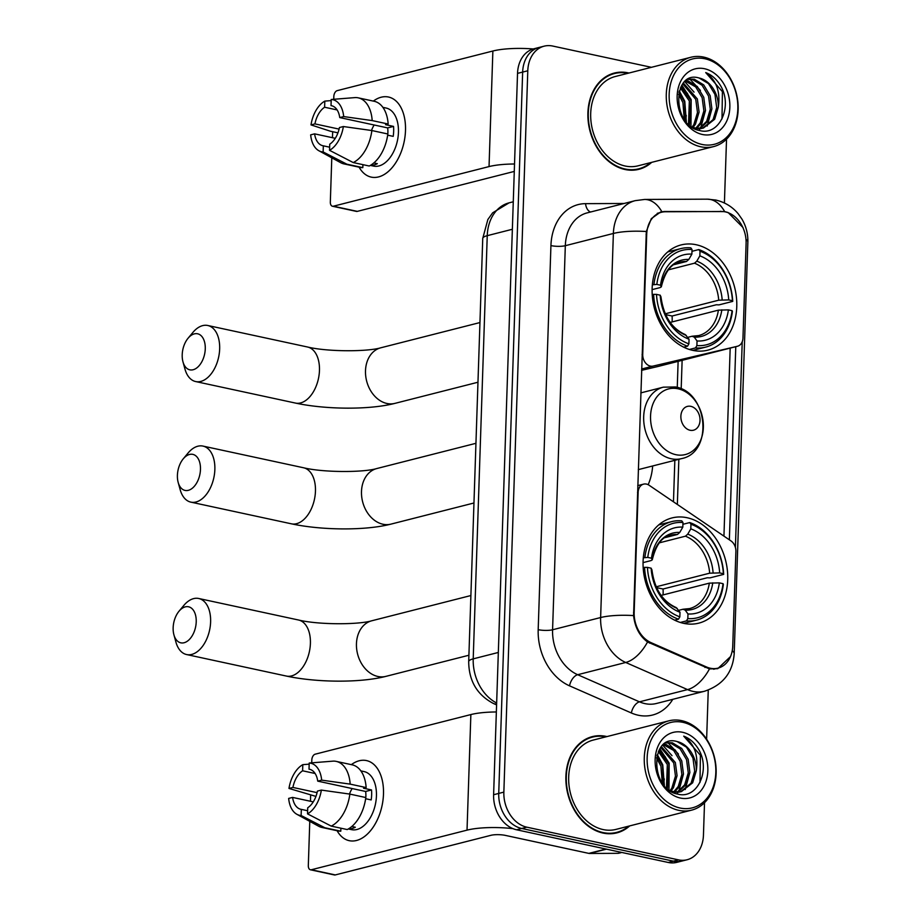 <?xml version="1.0" encoding="UTF-8"?>
<svg xmlns="http://www.w3.org/2000/svg" width="921" height="921" viewBox="0 0 921 921"><rect width="100%" height="100%" fill="white"/><g stroke="black" fill="none" stroke-linecap="round" stroke-linejoin="round"><path stroke-width="1.38" d="M646.703 234.418A27.653 21.125 75.7 0 1 661.439 212.267A27.653 21.125 75.7 0 1 665.388 211.761L721.684 211.508A27.653 21.125 75.7 0 1 725.437 211.911A27.653 21.125 75.7 0 1 746.102 243.455L742.971 338.042A10.246 7.817 -104.3 0 1 737.502 346.238A10.246 7.817 -104.3 0 1 737.399 346.273L653.116 366.086A10.246 7.817 -104.3 0 1 650.376 366.098A10.246 7.817 -104.3 0 1 642.72 354.412L646.703 234.418L646.07 234.579M687.147 517.74A54.281 41.457 75.7 0 0 672.008 517.936A54.281 41.457 75.7 0 0 643.468 571.101A54.281 41.457 75.7 0 0 683.647 623.344A54.281 41.457 75.7 0 0 698.786 623.149A54.281 41.457 75.7 0 0 727.337 569.984A54.281 41.457 75.7 0 0 687.147 517.74M696.207 244.744A54.281 41.457 75.7 0 0 681.068 244.94A54.281 41.457 75.7 0 0 652.517 298.105A54.281 41.457 75.7 0 0 692.707 350.348A54.281 41.457 75.7 0 0 707.846 350.153A54.281 41.457 75.7 0 0 736.386 296.988A54.281 41.457 75.7 0 0 696.207 244.744M732.748 645.966L735.891 551.391A10.246 7.817 -104.3 0 0 730.94 540.892L649.167 485.286A10.246 7.817 -104.3 0 0 643.595 484.135A10.246 7.817 -104.3 0 0 638.138 492.332L634.166 612.338A27.653 21.125 75.7 0 0 651.089 642.662L706.568 667.011A27.653 21.125 75.7 0 0 718.012 668.128A27.653 21.125 75.7 0 0 732.748 645.966M652.667 465.968A54.281 41.457 -104.3 0 1 648.165 484.699M641.569 370.346L657.962 366.489A10.246 7.817 75.7 0 0 658.066 366.466A10.246 7.817 75.7 0 0 658.181 366.431M628.974 73.024A49.676 37.934 75.7 0 0 628.226 72.863A49.676 37.934 75.7 0 0 614.376 73.047A49.676 37.934 75.7 0 0 588.254 121.699A49.676 37.934 75.7 0 0 625.025 169.499A49.676 37.934 75.7 0 0 638.875 169.314A49.676 37.934 75.7 0 0 651.7 162.349M614.641 73.507A49.676 37.934 75.7 0 0 611.843 73.818M606.962 736.581A49.676 37.934 75.7 0 0 606.214 736.409A49.676 37.934 75.7 0 0 592.364 736.604A49.676 37.934 75.7 0 0 566.242 785.245A49.676 37.934 75.7 0 0 603.013 833.056A49.676 37.934 75.7 0 0 616.863 832.872A49.676 37.934 75.7 0 0 629.688 825.907M592.629 737.065A49.676 37.934 75.7 0 0 589.831 737.364M730.491 656.592L717.747 668.681L709.469 668.911L647.555 641.972C639.554 636.02 634.903 627.224 633.579 615.585L646.312 231.505L651.32 218.645L660.691 211.957L664.478 211.496L724.689 211.6L728.12 212.532L743.051 227.591M651.4 67.314L552.727 46.05A30.727 23.462 75.7 0 0 544.161 46.165L533.904 48.778A30.727 23.462 75.7 0 0 517.533 73.381L493.61 794.731A30.727 23.462 75.7 0 0 516.566 829.775L668.255 862.47L673.378 861.17A30.727 23.462 75.7 0 0 681.954 861.054A30.727 23.462 75.7 0 1 673.378 861.17L521.689 828.474L673.378 861.17L678.501 859.869A30.727 23.462 75.7 0 0 687.078 859.754A30.727 23.462 75.7 0 0 703.448 835.14L704.519 802.709M493.61 794.731L498.733 793.418A30.727 23.462 75.7 0 0 521.689 828.474A30.727 23.462 75.7 0 1 498.733 793.418L522.656 72.08L498.733 793.418L503.856 792.118A30.727 23.462 75.7 0 0 526.812 827.173L678.501 859.869M539.038 47.466A30.727 23.462 75.7 0 0 522.656 72.08A30.727 23.462 75.7 0 1 539.038 47.466M742.222 341.76L735.395 547.408M735.775 346.687L729.363 539.821M706.626 739.218L708.261 690.082M724.413 203L726.531 139.152M544.161 46.165A30.727 23.462 75.7 0 0 527.791 70.779L503.856 792.118M614.272 833.401A49.676 37.934 75.7 0 0 616.874 832.342M636.284 169.855A49.676 37.934 75.7 0 0 638.886 168.785M668.255 862.47A30.727 23.462 75.7 0 0 676.82 862.355L687.078 859.754M373.339 101.091A40.961 24.717 102.2 0 1 405.493 130.552A40.961 24.717 102.2 0 1 387.154 172.48A40.961 24.717 102.2 0 1 359.098 167.173A40.961 24.717 102.2 0 0 371.244 177.12A40.961 24.717 102.2 0 0 405.493 130.552A40.961 24.717 102.2 0 0 388.501 97.027A40.961 24.717 102.2 0 0 373.339 101.091M533.213 48.963A40.961 9.394 -178.1 0 0 492.873 51.012L337.201 90.638A5.123 3.085 -77.8 0 0 333.828 96.429L333.736 99.284M514.528 163.996A40.961 9.394 -178.1 0 0 489.039 166.586L333.367 206.212L357.313 211.37L512.985 171.755A10.246 2.349 1.9 0 1 514.286 171.479M357.313 211.37A5.123 3.085 102.2 0 1 356.404 211.393L332.458 206.235A5.123 3.085 -77.8 0 1 330.328 202.044L331.79 157.813M332.458 137.701L332.665 131.703M332.458 206.235A5.123 3.085 -77.8 0 0 333.367 206.212M339.078 129.101L314.936 123.898A20.481 12.364 102.2 0 1 324.618 107.239L337.121 109.933M331.963 105.811L331.019 105.604A20.481 12.364 102.2 0 1 331.491 105.696A20.481 12.364 102.2 0 1 339.745 117.577L387.649 127.904A20.481 12.364 -77.8 0 1 387.891 132.785A20.481 12.364 -77.8 0 1 387.718 135.18M371.485 130.494A20.481 12.364 102.2 0 1 374.168 124.991M382.871 107.343L386.129 108.045A29.702 17.925 102.2 0 1 398.448 132.348A29.702 17.925 102.2 0 1 373.615 166.102L370.357 165.4M331.019 105.604L331.226 99.48L355.414 97.568A33.801 20.389 102.2 0 1 358.246 97.845L374.214 101.287A33.801 20.389 102.2 0 1 388.155 124.024L385.565 124.68L393.543 126.407A29.702 17.925 102.2 0 1 393.658 131.312A29.702 17.925 102.2 0 1 393.209 136.366L387.66 135.168M370.622 165.25L370.933 165.32A29.702 17.925 102.2 0 0 377.334 163.685L373.834 162.936M387.833 133.982A33.801 20.389 102.2 0 1 369.217 166.01L353.25 162.568L329.534 150.319L329.741 144.194A20.481 12.364 102.2 0 0 339.423 127.535L343.36 126.534L371.865 130.54L387.833 133.982M329.637 147.187L323.34 145.829L323.133 151.953L346.849 164.191L362.816 167.634L362.92 164.64M362.816 167.634A33.801 20.389 102.2 0 1 359.973 167.357L344.005 163.915A33.801 20.389 102.2 0 1 340.597 162.637L318.885 150.745A26.628 16.071 102.2 0 1 310.665 134.857L314.602 133.856L335.279 138.311M388.155 124.024L372.188 120.582L343.694 116.576L339.745 117.577M358.246 97.845A33.801 20.389 102.2 0 1 372.188 120.582M371.865 130.54A33.801 20.389 102.2 0 1 353.25 162.568M346.849 164.191A33.801 20.389 102.2 0 1 344.005 163.915M331.226 99.48A26.628 16.071 102.2 0 1 343.694 116.576M343.36 126.534A26.628 16.071 102.2 0 1 329.534 150.319M323.133 151.953A26.628 16.071 102.2 0 1 318.885 150.745M323.34 145.829A20.481 12.364 102.2 0 1 322.868 145.737A20.481 12.364 102.2 0 1 314.602 133.856M314.936 123.898L310.999 124.899L330.397 131.219L337.949 132.843M310.999 124.899A26.628 16.071 102.2 0 1 324.814 101.114L324.618 107.239M331.192 100.596L324.814 101.114M393.543 126.407L387.649 127.904M702.078 144.459A44.035 33.64 75.7 0 0 737.825 109.012A44.035 33.64 75.7 0 0 704.922 58.771A44.035 33.64 75.7 0 0 669.164 94.218A44.035 33.64 75.7 0 0 702.078 144.459M700.731 146.773A46.085 35.205 75.7 0 0 713.579 146.6A46.085 35.205 75.7 0 0 737.825 101.46A46.085 35.205 75.7 0 0 703.702 57.102A46.085 35.205 75.7 0 0 690.854 57.275A46.085 35.205 75.7 0 0 666.608 102.415A46.085 35.205 75.7 0 0 700.731 146.773M690.854 57.275L615.251 76.524A46.085 35.205 75.7 0 0 591.017 121.653A46.085 35.205 75.7 0 0 625.14 166.01A46.085 35.205 75.7 0 0 637.988 165.838L713.579 146.6M633.475 170.166A49.158 37.542 75.7 0 0 633.625 170.12L638.748 168.819A49.158 37.542 75.7 0 0 650.652 162.626M627.915 73.3A49.158 37.542 75.7 0 0 614.503 73.542A49.158 37.542 75.7 0 0 588.646 121.687A49.158 37.542 75.7 0 0 625.037 169.004A49.158 37.542 75.7 0 0 638.748 168.819M686.007 80.541L687.952 80.875L697.289 86.493L703.759 97.327L705.486 110.485L701.871 122.505L696.69 128.376M685.351 81.071L695.689 86.908L702.159 97.73L703.886 110.9L700.259 122.907L695.792 128.226M718.299 107.227A25.604 19.56 75.7 0 0 699.166 78.02C672.261 69.651 671.685 125.958 699.442 130.46C718.898 136.285 732.506 107.676 721.316 87C717.332 79.851 712.14 75.05 705.728 72.586C716.388 80.115 720.579 91.663 718.299 107.227L714.673 119.246L703.414 128.054L695.908 128.238L691.844 126.971M688.24 79.102L694.365 79.241L703.702 84.87L710.172 95.692L711.898 108.862L708.272 120.87L700.133 128.549M687.837 79.321L692.765 79.655L702.09 85.273L708.56 96.106L710.287 109.265L706.672 121.284L699.292 128.572M678.685 105.57L679.433 108.816M678.927 92.319L684.545 102.219L685.374 120.755M678.535 94.23L682.945 102.622L684.222 119.166M680.964 86.77L690.946 100.585L689.438 125.095M680.4 87.932L689.345 100.988L688.482 124.22M683.394 83.063L697.358 98.95L699.085 112.12L695.459 124.139L693.053 127.455M682.76 83.869L695.746 99.364L697.485 112.523L693.858 124.542L692.097 127.086M699.166 78.02L708.502 83.638L714.972 94.472L716.699 107.642L713.073 119.649L702.608 128.238M701.814 128.468L694.814 128.744M704.588 68.741A33.801 25.811 75.7 0 0 677.154 95.934A33.801 25.811 75.7 0 0 702.401 134.489A33.801 25.811 75.7 0 0 729.846 107.297A33.801 25.811 75.7 0 0 704.588 68.741M614.503 73.542L609.368 74.843A49.158 37.542 75.7 0 0 609.23 74.877M705.728 72.586L722.409 91.663L722.006 118.901M711.898 108.839L707.213 126.016M690.059 79.252L700.455 90.511M705.486 110.474L700.8 127.651M700.041 128.813L698.912 130.322M684.764 81.612L694.043 92.135M681.494 85.791L687.642 93.769M679.019 91.927L681.229 95.393M686.272 115.367L685.742 121.215M681.862 85.193L691.176 99.618L690.98 126.35M679.284 90.995L684.775 101.241L686.364 121.963M678.27 102.611L680.423 111.809M182.208 354.746A18.432 11.121 -77.8 0 0 182.968 361.815A18.432 11.121 -77.8 0 0 195.563 368.734A18.432 11.121 -77.8 0 0 205.268 348.875A18.432 11.121 -77.8 0 0 199.811 334.68A18.432 11.121 -77.8 0 0 188.057 338.249A18.432 11.121 -77.8 0 0 182.208 354.746M188.057 338.249L192.88 332.446A28.678 17.303 102.2 0 1 207.766 325.493A28.678 17.303 102.2 0 1 219.659 348.967A28.678 17.303 102.2 0 1 195.678 381.559A28.678 17.303 102.2 0 1 184.971 369.102L182.968 361.815M652.367 284.808L656.834 284.416A48.744 37.231 75.7 0 1 692.028 249.522L691.878 254.138A44.035 33.64 75.7 0 0 660.53 285.222L661.266 286.742L660.184 287.571L652.114 289.631M674.16 264.615L686.502 261.472L688.816 259.434L691.878 254.138M691.97 251.306L698.797 249.568L700.018 251.249A48.744 37.231 75.7 0 1 732.414 300.707L732.736 301.386L719.025 304.874L716.319 304.77L672.111 316.018L665.584 314.614M672.123 321.924A48.652 37.151 75.7 0 0 672.111 316.018M695.539 347.896A50.793 38.797 75.7 0 0 705.705 347.102A50.793 38.797 75.7 0 0 732.402 311.344L732.08 310.676A48.744 37.231 75.7 0 1 696.886 345.571L695.539 347.896L689.369 349.473M683.67 347.171L687.55 346.181L688.896 343.855A48.744 37.231 75.7 0 1 656.5 294.386L653.611 294.363A50.793 38.797 75.7 0 0 687.55 346.181M653.611 294.363L652.229 294.72M692.028 249.522L690.819 247.853A50.793 38.797 75.7 0 0 680.642 248.647A50.793 38.797 75.7 0 0 653.945 284.405M696.886 345.571L697.036 340.954A44.035 33.64 75.7 0 0 728.384 309.882L732.08 310.676M656.5 294.386L660.196 295.18A44.035 33.64 75.7 0 0 689.058 339.239L688.896 343.855M660.53 285.222L656.834 284.416M728.384 309.882L718.392 310.158L670.189 322.419M687.699 337.362L692.062 336.246L694.284 337.144L697.036 340.954M660.956 296.93L660.196 295.18M689.058 339.239L685.27 334.588C671.628 328.486 663.534 315.903 660.967 296.827M692.062 336.246L698.636 335.589A37.888 28.942 75.7 0 0 718.392 310.158M688.816 259.434A39.396 30.094 75.7 0 0 661.266 286.742L661.301 286.915C664.997 271.81 671.213 263.544 679.94 262.14A37.888 28.942 75.7 0 1 686.502 261.472M732.736 301.386A50.793 38.797 75.7 0 0 698.797 249.568M732.414 300.707L728.718 299.912A44.035 33.64 75.7 0 0 699.856 255.854L700.018 251.249M665.215 313.808L718.714 300.188L728.718 299.912M699.856 255.854L696.806 261.15L694.492 263.199L668.301 269.865M173.148 627.742A18.432 11.121 -77.8 0 0 173.919 634.811A18.432 11.121 -77.8 0 0 186.514 641.73A18.432 11.121 -77.8 0 0 196.219 621.871A18.432 11.121 -77.8 0 0 190.751 607.676A18.432 11.121 -77.8 0 0 178.996 611.245A18.432 11.121 -77.8 0 0 173.148 627.742M178.996 611.245L183.82 605.442A28.678 17.303 102.2 0 1 198.706 598.489A28.678 17.303 102.2 0 1 210.61 621.963A28.678 17.303 102.2 0 1 186.629 654.555A28.678 17.303 102.2 0 1 175.923 642.098L173.919 634.811M643.307 557.792L647.774 557.412A48.744 37.231 75.7 0 1 682.968 522.518L682.818 527.134A44.035 33.64 75.7 0 0 651.469 558.207L652.206 559.738L651.124 560.567L643.054 562.616M665.112 537.611L677.453 534.468L679.767 532.419L682.818 527.134M682.91 524.302L689.737 522.564L690.957 524.245A48.744 37.231 75.7 0 1 723.353 573.702L723.676 574.382L709.976 577.87L707.259 577.766L663.062 589.014L656.523 587.61M663.074 594.92A48.652 37.151 75.7 0 0 663.062 589.014M686.479 620.892A50.793 38.797 75.7 0 0 696.644 620.098A50.793 38.797 75.7 0 0 723.353 584.34L723.031 583.672A48.744 37.231 75.7 0 1 687.826 618.567L686.479 620.892L680.32 622.458M674.609 620.167L678.501 619.177L679.848 616.84A48.744 37.231 75.7 0 1 647.44 567.382L644.562 567.359A50.793 38.797 75.7 0 0 678.501 619.177M644.562 567.359L643.18 567.704M682.968 522.518L681.759 520.837A50.793 38.797 75.7 0 0 671.593 521.643A50.793 38.797 75.7 0 0 644.884 557.389M687.826 618.567L687.975 613.95A44.035 33.64 75.7 0 0 719.336 582.878L723.031 583.672M647.44 567.382L651.135 568.176A44.035 33.64 75.7 0 0 679.997 612.235L679.848 616.84M651.469 558.207L647.774 557.412M719.336 582.878L709.331 583.143L661.128 595.415M678.639 610.358L683.014 609.242L685.224 610.139L687.975 613.95M651.895 569.926L651.135 568.176M679.997 612.235L676.21 607.584C662.567 601.482 654.474 588.899 651.918 569.811M683.014 609.242L689.576 608.585A37.888 28.942 75.7 0 0 709.331 583.143M679.767 532.419A39.396 30.094 75.7 0 0 652.206 559.738L652.241 559.91C655.948 544.795 662.153 536.54 670.879 535.136A37.888 28.942 75.7 0 1 677.453 534.468M723.676 574.382A50.793 38.797 75.7 0 0 689.737 522.564M723.353 573.702L719.658 572.908A44.035 33.64 75.7 0 0 690.808 528.85L690.957 524.245M656.166 586.804L709.665 573.184L719.658 572.908M690.808 528.85L687.745 534.145L685.431 536.195L659.24 542.86M177.408 475.328A18.432 11.121 -77.8 0 0 178.167 482.397A18.432 11.121 -77.8 0 0 190.762 489.316A18.432 11.121 -77.8 0 0 200.467 469.457A18.432 11.121 -77.8 0 0 195.01 455.262A18.432 11.121 -77.8 0 0 183.244 458.842A18.432 11.121 -77.8 0 0 177.408 475.328M183.244 458.842L188.068 453.028A28.678 17.303 102.2 0 1 202.965 446.086A28.678 17.303 102.2 0 1 214.858 469.549A28.678 17.303 102.2 0 1 190.877 502.141A28.678 17.303 102.2 0 1 180.171 489.684L178.167 482.397M690.059 430.257A12.295 9.383 75.7 0 0 700.029 420.367A12.295 9.383 75.7 0 0 690.842 406.345A12.295 9.383 75.7 0 0 680.872 416.234A12.295 9.383 75.7 0 0 690.059 430.257M351.327 764.649A40.961 24.717 102.2 0 1 383.481 794.109A40.961 24.717 102.2 0 1 365.142 836.038A40.961 24.717 102.2 0 1 337.086 830.719A40.961 24.717 102.2 0 0 349.232 840.677A40.961 24.717 102.2 0 0 383.481 794.109A40.961 24.717 102.2 0 0 366.489 760.585A40.961 24.717 102.2 0 0 351.327 764.649M496.35 711.968A40.961 9.394 -178.1 0 0 470.861 714.569L315.189 754.184A5.123 3.085 -77.8 0 0 311.816 759.986L311.724 762.83M512.893 828.635A40.961 9.394 -178.1 0 0 467.028 830.143L311.356 869.758L335.302 874.927L490.974 835.301A10.246 2.349 1.9 0 1 505.364 835.393L588.841 853.387L605.926 849.035M335.302 874.927A5.123 3.085 102.2 0 1 334.392 874.95L310.446 869.792A5.123 3.085 -77.8 0 1 308.316 865.602L309.778 821.371M310.446 801.258L310.653 795.26M310.446 869.792A5.123 3.085 -77.8 0 0 311.356 869.758M621.825 852.466L618.774 853.237A5.123 3.914 -104.3 0 1 618.037 853.33L589.544 853.468A5.123 3.914 -104.3 0 1 588.841 853.387M317.066 792.647L292.924 787.443A20.481 12.364 102.2 0 1 302.606 770.796L315.109 773.49M309.951 769.369L309.007 769.162A20.481 12.364 102.2 0 1 309.479 769.254A20.481 12.364 102.2 0 1 317.733 781.135L365.637 791.461A20.481 12.364 -77.8 0 1 365.879 796.331A20.481 12.364 -77.8 0 1 365.706 798.737M349.473 794.04A20.481 12.364 102.2 0 1 352.156 788.549M360.859 770.889L364.117 771.591A29.702 17.925 102.2 0 1 376.436 795.905A29.702 17.925 102.2 0 1 351.603 829.66L348.334 828.958M309.007 769.162L309.214 763.037L333.402 761.114A33.801 20.389 102.2 0 1 336.234 761.391L352.202 764.833A33.801 20.389 102.2 0 1 366.144 787.57L363.553 788.238L371.531 789.953A29.702 17.925 102.2 0 1 371.647 794.869A29.702 17.925 102.2 0 1 371.198 799.923L365.649 798.726M348.61 828.808L348.921 828.877A29.702 17.925 102.2 0 0 355.322 827.242L351.822 826.482M365.81 797.54A33.801 20.389 102.2 0 1 347.205 829.556L331.238 826.114L307.522 813.876L307.729 807.752A20.481 12.364 102.2 0 0 317.411 791.093L321.348 790.091L349.853 794.098L365.81 797.54M307.626 810.745L301.328 809.375L301.121 815.511L324.837 827.749L340.805 831.191L340.897 828.198M340.805 831.191A33.801 20.389 102.2 0 1 337.961 830.915L321.993 827.472A33.801 20.389 102.2 0 1 318.585 826.195L296.873 814.291A26.628 16.071 102.2 0 1 288.653 798.415L292.59 797.413L313.267 801.869M366.144 787.57L350.176 784.128L321.671 780.133L317.733 781.135M336.234 761.391A33.801 20.389 102.2 0 1 350.176 784.128M349.853 794.098A33.801 20.389 102.2 0 1 331.238 826.114M324.837 827.749A33.801 20.389 102.2 0 1 321.993 827.472M309.214 763.037A26.628 16.071 102.2 0 1 321.671 780.133M321.348 790.091A26.628 16.071 102.2 0 1 307.522 813.876M301.121 815.511A26.628 16.071 102.2 0 1 296.873 814.291M301.328 809.375A20.481 12.364 102.2 0 1 300.845 809.294A20.481 12.364 102.2 0 1 292.59 797.413M292.924 787.443L288.987 788.445L315.938 796.4M288.987 788.445A26.628 16.071 102.2 0 1 302.802 764.66L302.606 770.796M309.18 764.154L302.802 764.66M371.531 789.953L365.637 791.461M680.066 808.016A44.035 33.64 75.7 0 0 715.813 772.569A44.035 33.64 75.7 0 0 682.91 722.329A44.035 33.64 75.7 0 0 647.152 757.776A44.035 33.64 75.7 0 0 680.066 808.016M678.719 810.33A46.085 35.205 75.7 0 0 691.567 810.158A46.085 35.205 75.7 0 0 715.813 765.017A46.085 35.205 75.7 0 0 681.69 720.659A46.085 35.205 75.7 0 0 668.842 720.832A46.085 35.205 75.7 0 0 644.596 765.973A46.085 35.205 75.7 0 0 678.719 810.33M668.842 720.832L593.239 740.07A46.085 35.205 75.7 0 0 569.005 785.21A46.085 35.205 75.7 0 0 603.128 829.568A46.085 35.205 75.7 0 0 615.976 829.395L691.567 810.158M611.463 833.712A49.158 37.542 75.7 0 0 611.613 833.678L616.736 832.377A49.158 37.542 75.7 0 0 628.64 826.172M605.903 736.846A49.158 37.542 75.7 0 0 592.491 737.099A49.158 37.542 75.7 0 0 566.634 785.245A49.158 37.542 75.7 0 0 603.025 832.561A49.158 37.542 75.7 0 0 616.736 832.377M663.995 744.087L665.941 744.433L675.277 750.051L681.747 760.884L683.474 774.043L679.859 786.062L674.679 791.933M663.339 744.629L673.677 750.454L680.147 761.287L681.874 774.457L678.247 786.465L673.781 791.772M696.288 770.785A25.604 19.56 75.7 0 0 677.154 741.578C650.249 733.208 649.673 789.504 677.43 794.017C696.886 799.842 710.494 771.234 699.304 750.557C695.32 743.408 690.128 738.596 683.716 736.132C694.376 743.673 698.567 755.22 696.288 770.785L692.661 782.792L681.402 791.611L673.896 791.795L669.832 790.529M666.228 742.648L672.353 742.798L681.69 748.416L688.148 759.249L689.875 772.42L686.26 784.427L678.121 792.106M665.814 742.879L670.753 743.201L680.078 748.831L686.548 759.652L688.275 772.823L684.66 784.83L677.28 792.129M656.673 769.127L657.421 772.374M656.915 755.876L662.533 765.765L663.362 784.312M656.523 757.787L660.933 766.18L662.211 782.723M658.952 750.316L668.934 764.142L667.426 788.641M658.388 751.49L667.334 764.545L666.47 787.777M661.382 746.62L675.346 762.507L677.073 775.678L673.447 787.685L671.041 791.001M660.748 747.415L673.735 762.922L675.461 776.081L671.846 788.1L670.085 790.632M677.154 741.578L686.49 747.196L692.96 758.029L694.687 771.188L691.061 783.207L680.596 791.795M679.802 792.014L672.802 792.302M682.576 732.287A33.801 25.811 75.7 0 0 655.142 759.491A33.801 25.811 75.7 0 0 680.389 798.047A33.801 25.811 75.7 0 0 707.835 770.842A33.801 25.811 75.7 0 0 682.576 732.287M592.491 737.099L587.356 738.4A49.158 37.542 75.7 0 0 587.218 738.435M683.716 736.132L700.397 755.22L699.995 782.459M689.887 772.397L685.201 789.573M668.047 742.81L678.443 754.057M683.474 774.02L678.789 791.197M678.029 792.371L676.9 793.879M662.74 745.17L672.031 755.692M659.482 749.349L665.63 757.327M657.007 755.485L659.217 758.95M664.26 778.913L663.719 784.761M659.85 748.738L669.164 763.164L668.968 789.907M657.272 754.552L662.752 764.798L664.352 785.521M656.259 766.168L658.411 775.367M642.087 354.573L642.72 354.412M637.516 492.493L638.138 492.332M634.166 612.338L633.533 612.5M651.089 642.662L649.466 643.088M706.568 667.011L704.91 667.437M657.962 366.489L737.399 346.273M641.603 369.022L653.116 366.086M672.779 699.327A51.208 39.108 -104.3 0 1 638.276 715.226A51.208 39.108 -104.3 0 1 631.369 712.981L569.546 685.846A51.208 39.108 -104.3 0 1 538.186 629.676L550.931 245.608A51.208 39.108 -104.3 0 1 585.549 203.656L624.07 203.483M709.469 668.911A35.85 19.871 113.7 0 1 687.538 689.599L639.485 701.837A40.961 31.291 75.7 0 0 645.011 703.632A40.961 31.291 75.7 0 0 656.443 703.483L704.484 691.257A40.961 31.291 -104.3 0 1 693.053 691.406A40.961 31.291 -104.3 0 1 687.538 689.599L625.716 662.475A40.961 31.291 -104.3 0 1 600.63 617.542L613.374 233.462A35.85 8.22 1.9 0 1 646.312 231.505M732.23 650.79A35.85 8.22 1.9 0 1 734.198 653.599L747.852 242.119C748.071 233.876 746.102 226.198 741.935 219.083L738.158 213.73C732.31 206.718 724.839 202.16 715.744 200.041L707.34 199.166A35.85 22.726 89.7 0 1 724.643 211.6M633.579 615.585A35.85 8.22 -178.1 0 0 600.63 617.542L552.577 629.768A40.961 31.291 75.7 0 0 577.674 674.713L639.485 701.837A10.246 5.676 -66.3 0 0 631.369 712.981M647.555 641.972A35.85 19.871 113.7 0 1 625.716 662.475L577.674 674.713A10.246 5.676 -66.3 0 0 569.546 685.846M707.34 199.166L644.608 199.454A35.85 22.726 89.7 0 1 661.831 211.715M550.931 245.608A10.246 2.349 1.9 0 0 565.321 245.7L613.374 233.462A40.961 31.291 -104.3 0 1 635.202 200.651L587.149 212.878A40.961 31.291 75.7 0 0 565.321 245.7L552.577 629.768A10.246 2.349 1.9 0 1 538.186 629.676M747.852 242.119A35.85 8.22 -178.1 0 0 745.998 239.391M730.18 348.103L723.941 536.126M527.791 70.779L517.533 73.381M526.812 827.173L516.566 829.775M585.549 203.656A10.246 6.493 -90.3 0 0 590.545 212.014M677.349 504.443L678.846 459.303M681.183 388.869L682.127 360.341M664.478 211.496L662.015 212.129M720.775 211.243L719.704 211.519M496.615 704.058A20.481 11.351 113.7 0 1 493.483 703.517C477.124 694.918 468.87 680.953 468.697 661.623L482.742 238.435L487.865 219.509L492.654 212.82L509.071 202.85A40.961 31.291 75.7 0 0 487.244 235.672L512.364 229.271M482.742 238.435A20.481 4.697 1.9 0 1 487.244 235.672L473.21 658.86L498.33 652.459M468.697 661.623A20.481 4.697 1.9 0 1 473.21 658.86A40.961 31.291 75.7 0 0 496.649 703.011M489.039 166.586L492.873 51.012M319.46 370.472A28.678 17.303 -77.8 0 0 307.556 347.01C327.508 351.891 367.652 351.787 380.787 347.793A28.678 21.908 -104.3 0 0 365.499 370.76A28.678 21.908 -104.3 0 0 386.935 403.479A28.678 21.908 -104.3 0 0 394.925 403.375C369.171 410.029 325.435 409.546 295.48 403.076A28.678 17.303 -77.8 0 0 319.46 370.472M694.284 337.144A39.396 30.094 75.7 0 0 721.834 309.836M660.933 296.712A39.396 30.094 75.7 0 0 686.295 335.428M722.168 299.866A39.396 30.094 75.7 0 0 696.806 261.15M718.714 300.188A37.888 28.942 75.7 0 0 694.492 263.199M310.4 643.468A28.678 17.303 -77.8 0 0 298.508 620.006C318.447 624.887 358.591 624.783 371.727 620.789A28.678 21.908 -104.3 0 0 356.45 643.756A28.678 21.908 -104.3 0 0 377.875 676.475A28.678 21.908 -104.3 0 0 385.876 676.371C360.111 683.025 316.375 682.542 286.419 676.072A28.678 17.303 -77.8 0 0 310.4 643.468M685.224 610.139A39.396 30.094 75.7 0 0 712.773 582.82M651.884 569.696A39.396 30.094 75.7 0 0 677.246 608.424M713.107 572.862A39.396 30.094 75.7 0 0 687.745 534.145M709.665 573.184A37.888 28.942 75.7 0 0 685.431 536.195M315.454 491.227A28.678 17.303 -77.8 0 0 303.55 467.764C323.501 472.646 363.645 472.542 376.781 468.547A28.678 21.908 -104.3 0 0 361.493 491.515A28.678 21.908 -104.3 0 0 382.929 524.233A28.678 21.908 -104.3 0 0 390.93 524.13C365.165 530.784 321.429 530.3 291.473 523.83A28.678 17.303 -77.8 0 0 315.454 491.227M675.864 454.686A33.87 25.869 75.7 0 0 703.356 427.425A33.87 25.869 75.7 0 0 678.04 388.789A33.87 25.869 75.7 0 0 650.548 416.05A33.87 25.869 75.7 0 0 675.864 454.686M671.236 458.762A36.875 28.16 75.7 0 0 681.517 458.623C713.625 452.522 707.996 392.001 675.438 386.97L663.327 387.165A36.875 28.16 75.7 0 0 643.94 423.269A36.875 28.16 75.7 0 0 671.236 458.762M467.028 830.143L470.861 714.569M606.455 849.15L589.544 853.468M618.037 853.33L621.617 852.42M661.439 212.267L657.26 213.327M718.012 668.128L713.614 669.245M658.066 366.466L737.502 346.238M637.735 485.62L643.595 484.135M704.484 691.257C722.916 685.063 732.817 672.514 734.198 653.599M644.608 199.454L635.202 200.651M673.47 501.807L674.84 460.316M677.257 387.43L678.121 361.354M509.071 202.85L513.273 201.78M496.592 704.887L493.483 703.517M295.48 403.076L195.678 381.559M477.964 382.238L394.925 403.375M692.822 350.383L705.705 347.102M667.771 251.928L680.642 248.647M307.556 347.01L207.766 325.493M479.945 322.557L380.787 347.793M286.419 676.072L186.629 654.555M468.916 655.234L385.876 676.371M683.773 623.367L696.644 620.098M658.711 524.912L671.593 521.643M298.508 620.006L198.706 598.489M470.896 595.542L371.727 620.789M291.473 523.83L190.877 502.141M473.958 502.993L390.93 524.13M638.276 469.629L681.517 458.623M640.82 392.887L663.327 387.165M303.55 467.764L202.965 446.086M475.938 443.312L376.781 468.547"/></g></svg>
